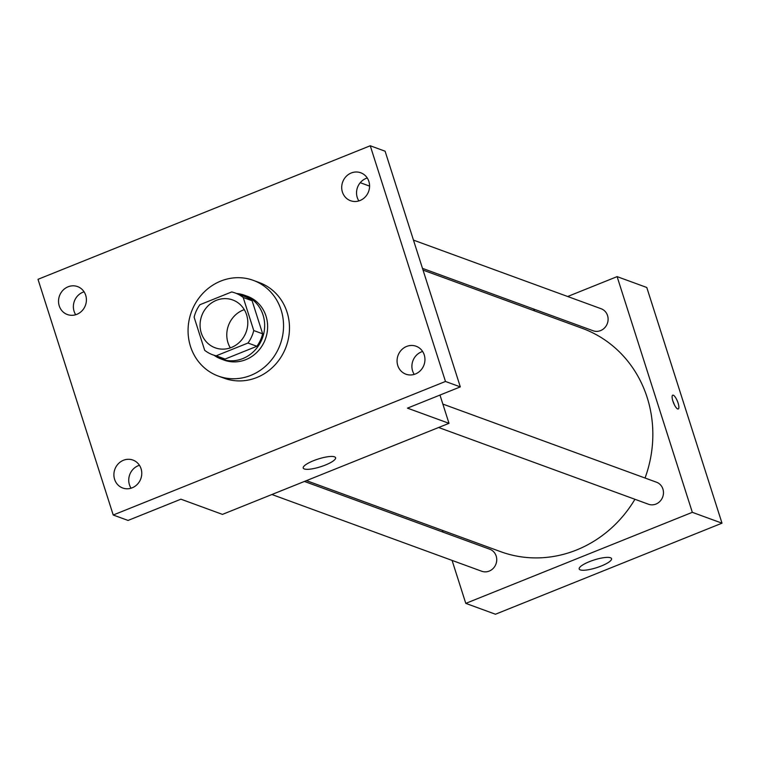 <?xml version="1.0" encoding="UTF-8"?>
<svg xmlns="http://www.w3.org/2000/svg" width="760" height="760" viewBox="0 0 760 760"><rect width="100%" height="100%" fill="white"/><g stroke="black" fill="none" stroke-linecap="round" stroke-linejoin="round"><path stroke-width="1.14" d="M230.299 347.88A25.479 23.645 110.1 0 1 227.99 342.75A25.479 23.645 110.1 0 1 244.283 309.643M201.276 332.984A25.479 23.645 110.1 0 1 207.527 306.385A25.479 23.645 110.1 0 1 232.684 299.953A25.479 23.645 110.1 0 1 246.145 332.006A25.479 23.645 110.1 0 1 215.184 347.805A25.479 23.645 110.1 0 1 201.276 332.984M216.191 355.803L247.978 343.026A32.88 30.524 110.1 0 0 253.755 330.552L243.2 297.483A32.88 30.524 110.1 0 0 235.23 292.999A32.88 30.524 110.1 0 0 231.677 291.954L199.889 304.731A32.88 30.524 110.1 0 0 194.114 317.205L204.668 350.284A32.88 30.524 110.1 0 0 212.638 354.758A32.88 30.524 110.1 0 0 216.191 355.803L225.093 359.052L256.88 346.284L247.978 343.026M235.23 292.999L244.131 296.257A32.88 30.524 110.1 0 1 252.101 300.732L243.2 297.483M256.88 346.284A32.88 30.524 110.1 0 0 262.656 333.811L252.101 300.732M225.093 359.052A32.88 30.524 110.1 0 1 221.54 358.017L212.638 354.758M214.111 355.3A33.972 31.53 -69.9 0 0 221.169 359.034A33.972 31.53 -69.9 0 0 262.447 337.962A33.972 31.53 -69.9 0 0 244.501 295.231A33.972 31.53 -69.9 0 0 236.702 293.541M244.501 295.231L247.465 296.315A33.972 31.53 110.1 0 1 265.411 339.045A33.972 31.53 110.1 0 1 224.133 360.126L221.169 359.034M262.656 333.811L253.755 330.552M190.494 346.427A50.949 47.291 110.1 0 1 202.986 293.236A50.949 47.291 110.1 0 1 253.308 280.364A50.949 47.291 110.1 0 1 280.221 344.46A50.949 47.291 110.1 0 1 218.3 376.077A50.949 47.291 110.1 0 1 190.494 346.427M253.308 280.364L259.236 282.54A50.949 47.291 110.1 0 1 286.159 346.636A50.949 47.291 110.1 0 1 224.238 378.242L218.3 376.077M415.397 373.986A14.877 13.813 110.1 0 1 405.897 374.186A14.877 13.813 110.1 0 1 398.031 355.471A14.877 13.813 110.1 0 1 416.119 346.247A14.877 13.813 110.1 0 1 424.945 359.917A14.877 13.813 110.1 0 1 415.397 373.986M132.221 487.796A14.877 13.813 110.1 0 1 122.721 488.006A14.877 13.813 110.1 0 1 114.864 469.291A14.877 13.813 110.1 0 1 132.943 460.066A14.877 13.813 110.1 0 1 141.768 473.727A14.877 13.813 110.1 0 1 132.221 487.796M76.864 314.327A14.877 13.813 110.1 0 1 67.364 314.535A14.877 13.813 110.1 0 1 59.498 295.82A14.877 13.813 110.1 0 1 77.577 286.596A14.877 13.813 110.1 0 1 86.403 300.257A14.877 13.813 110.1 0 1 76.864 314.327M360.041 200.507A14.877 13.813 110.1 0 1 350.531 200.716A14.877 13.813 110.1 0 1 342.674 182.001A14.877 13.813 110.1 0 1 360.753 172.776A14.877 13.813 110.1 0 1 369.578 186.438A14.877 13.813 110.1 0 1 360.041 200.507M370.253 145.768L38 279.319L113.221 515.014L445.474 381.463L370.253 145.768L385.092 151.202L460.313 386.887L445.474 381.463M369.588 186.105L360.249 182.685M84.085 291.812A14.877 13.813 -69.9 0 0 82.916 292.229A14.877 13.813 -69.9 0 0 75.696 314.735M139.441 465.291A14.877 13.813 -69.9 0 0 138.273 465.699A14.877 13.813 -69.9 0 0 131.062 488.205M113.221 515.014L128.06 520.438L180.918 499.187L222.461 514.387L448.998 423.329L407.455 408.139L460.313 386.887M304.304 468.958A16.986 4.047 -17.7 0 1 303.231 468.055A16.986 4.047 -17.7 0 1 318.174 459.03A16.986 4.047 -17.7 0 1 335.587 457.729A16.986 4.047 -17.7 0 1 323.028 465.937A16.986 4.047 -17.7 0 1 304.304 468.958M422.617 351.471A14.877 13.813 -69.9 0 0 421.448 351.88A14.877 13.813 -69.9 0 0 414.228 374.395M367.251 178.001A14.877 13.813 -69.9 0 0 366.092 178.41A14.877 13.813 -69.9 0 0 358.872 200.925M448.998 423.329L439.974 395.067M423.044 270.113L582.283 328.349A118.892 110.352 110.1 0 1 645.04 478.03M634.933 499.282A118.892 110.352 110.1 0 1 500.612 551.656L306.423 480.633M271.909 494.513L481.735 571.254A11.723 10.877 -69.9 0 0 493.306 568.29A11.723 10.877 -69.9 0 0 496.185 556.054A11.723 10.877 -69.9 0 0 489.792 549.242L304.418 481.441M413.469 240.112L601.16 308.75A11.723 10.877 110.1 0 1 607.344 323.494A11.723 10.877 110.1 0 1 593.104 330.762L422.484 268.365M442.852 404.082L656.517 482.22A11.723 10.877 110.1 0 1 662.711 496.964A11.723 10.877 110.1 0 1 648.47 504.231L438.634 427.5M452.077 560.405L465.785 603.373L692.322 512.325L617.111 276.63L567.663 296.505M535.154 309.567L533.14 310.374M442.5 530.404L443.051 532.152M465.785 603.373L495.463 614.232L722 523.174L646.779 287.479L617.111 276.63M722 523.174L692.322 512.325M580.279 569.886A16.986 4.047 -17.7 0 1 579.196 568.983A16.986 4.047 -17.7 0 1 594.149 559.958A16.986 4.047 -17.7 0 1 611.553 558.657A16.986 4.047 -17.7 0 1 599.003 566.865A16.986 4.047 -17.7 0 1 580.279 569.886M672.894 401.118A7.429 2.119 -111.9 0 1 672.714 395.181A7.429 2.119 -111.9 0 1 677.454 401.28A7.429 2.119 -111.9 0 1 678.262 408.965A7.429 2.119 -111.9 0 1 672.894 401.118M672.875 401.071A7.429 2.119 -111.9 0 1 674.291 404.605"/></g></svg>
